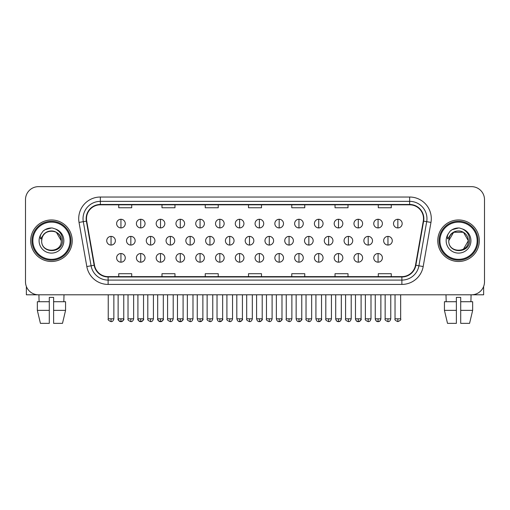 <?xml version="1.0" encoding="UTF-8"?>
<svg xmlns="http://www.w3.org/2000/svg" width="510" height="510" viewBox="0 0 510 510"><rect width="100%" height="100%" fill="white"/><g stroke="black" fill="none" stroke-linecap="round" stroke-linejoin="round"><path stroke-width="0.76" d="M30.689 240.726A20.763 20.763 0 0 0 51.459 261.49A20.763 20.763 0 0 0 72.222 240.726A20.763 20.763 0 0 0 51.459 219.957A20.763 20.763 0 0 0 30.689 240.726A20.763 20.763 0 0 0 51.459 261.49A20.763 20.763 0 0 0 72.222 240.726A20.763 20.763 0 0 0 51.459 219.957A20.763 20.763 0 0 0 30.689 240.726M437.778 240.726A20.763 20.763 0 0 0 458.541 261.49A20.763 20.763 0 0 0 479.311 240.726A20.763 20.763 0 0 0 458.541 219.957A20.763 20.763 0 0 0 437.778 240.726A20.763 20.763 0 0 0 458.541 261.49A20.763 20.763 0 0 0 479.311 240.726A20.763 20.763 0 0 0 458.541 219.957A20.763 20.763 0 0 0 437.778 240.726M86.496 218.662A13.846 13.846 0 0 1 100.343 204.816L409.657 204.816A13.846 13.846 0 0 1 423.294 221.066L415.51 265.194A13.846 13.846 0 0 1 401.88 276.63L108.12 276.63A13.846 13.846 0 0 1 94.49 265.194L86.706 221.066A13.846 13.846 0 0 1 86.496 218.662M86.152 218.662A14.191 14.191 0 0 0 86.368 221.123L94.146 265.251A14.191 14.191 0 0 0 108.12 276.975L401.88 276.975A14.191 14.191 0 0 0 415.854 265.251L423.631 221.123A14.191 14.191 0 0 0 409.657 204.472L100.343 204.472A14.191 14.191 0 0 0 86.152 218.662M79.037 222.417A21.63 21.63 0 0 1 100.343 197.032L409.657 197.032A21.63 21.63 0 0 1 430.963 222.417L423.179 266.545A21.63 21.63 0 0 1 401.88 284.421L108.12 284.421A21.63 21.63 0 0 1 86.821 266.545L79.037 222.417L83.302 221.665A17.302 17.302 0 0 1 100.343 201.354L409.657 201.354A17.302 17.302 0 0 1 426.698 221.665L418.92 265.793A17.302 17.302 0 0 1 401.88 280.092L108.12 280.092A17.302 17.302 0 0 1 91.08 265.793L83.302 221.665A17.302 17.302 0 0 1 83.034 218.662M484.5 199.627A12.979 12.979 0 0 0 471.52 186.647L38.479 186.647A12.979 12.979 0 0 0 25.5 199.627L25.5 281.82A12.979 12.979 0 0 0 38.479 294.799L471.52 294.799A12.979 12.979 0 0 0 484.5 281.82L484.5 199.627L484.5 281.82M415.854 265.251L418.92 265.793L426.698 221.665L430.963 222.417M248.51 204.816L248.51 207.748L261.49 207.748L261.49 204.816M205.249 204.816L205.249 207.748L218.229 207.748L218.229 204.816M161.989 204.816L161.989 207.748L174.968 207.748L174.968 204.816M118.728 204.816L118.728 207.748L131.707 207.748L131.707 204.816M291.771 204.816L291.771 207.748L304.75 207.748L304.75 204.816M335.032 204.816L335.032 207.748L348.011 207.748L348.011 204.816M378.292 204.816L378.292 207.748L391.272 207.748L391.272 204.816M261.49 276.63L261.49 273.698L248.51 273.698L248.51 276.63M218.229 276.63L218.229 273.698L205.249 273.698L205.249 276.63M174.968 276.63L174.968 273.698L161.989 273.698L161.989 276.63M131.707 276.63L131.707 273.698L118.728 273.698L118.728 276.63M304.75 276.63L304.75 273.698L291.771 273.698L291.771 276.63M348.011 276.63L348.011 273.698L335.032 273.698L335.032 276.63M391.272 276.63L391.272 273.698L378.292 273.698L378.292 276.63M25.5 199.627L25.5 281.82M471.52 186.647L38.479 186.647M38.479 294.799L471.52 294.799M120.94 219.268A4.329 4.329 0 0 0 116.618 223.59A4.329 4.329 0 0 0 120.94 227.919A4.329 4.329 0 0 0 125.269 223.59A4.329 4.329 0 0 0 120.94 219.268L120.94 227.919A4.329 4.329 0 0 0 125.269 223.59A4.329 4.329 0 0 0 120.94 219.268M111.052 236.398A4.329 4.329 0 0 0 106.724 240.726A4.329 4.329 0 0 0 111.052 245.049A4.329 4.329 0 0 0 115.381 240.726A4.329 4.329 0 0 0 111.052 236.398L111.052 245.049A4.329 4.329 0 0 0 115.381 240.726A4.329 4.329 0 0 0 111.052 236.398M120.94 253.527A4.329 4.329 0 0 0 116.618 257.856A4.329 4.329 0 0 0 120.94 262.178A4.329 4.329 0 0 0 125.269 257.856A4.329 4.329 0 0 0 120.94 253.527L120.94 262.178A4.329 4.329 0 0 0 125.269 257.856A4.329 4.329 0 0 0 120.94 253.527M140.722 219.268A4.329 4.329 0 0 0 136.393 223.59A4.329 4.329 0 0 0 140.722 227.919A4.329 4.329 0 0 0 145.05 223.59A4.329 4.329 0 0 0 140.722 219.268L140.722 227.919A4.329 4.329 0 0 0 145.05 223.59A4.329 4.329 0 0 0 140.722 219.268M160.503 219.268A4.329 4.329 0 0 0 156.175 223.59A4.329 4.329 0 0 0 160.503 227.919A4.329 4.329 0 0 0 164.826 223.59A4.329 4.329 0 0 0 160.503 219.268L160.503 227.919A4.329 4.329 0 0 0 164.826 223.59A4.329 4.329 0 0 0 160.503 219.268M180.279 219.268A4.329 4.329 0 0 0 175.956 223.59A4.329 4.329 0 0 0 180.279 227.919A4.329 4.329 0 0 0 184.607 223.59A4.329 4.329 0 0 0 180.279 219.268L180.279 227.919A4.329 4.329 0 0 0 184.607 223.59A4.329 4.329 0 0 0 180.279 219.268M200.06 219.268A4.329 4.329 0 0 0 195.732 223.59A4.329 4.329 0 0 0 200.06 227.919A4.329 4.329 0 0 0 204.382 223.59A4.329 4.329 0 0 0 200.06 219.268L200.06 227.919A4.329 4.329 0 0 0 204.382 223.59A4.329 4.329 0 0 0 200.06 219.268M130.834 236.398A4.329 4.329 0 0 0 126.505 240.726A4.329 4.329 0 0 0 130.834 245.049A4.329 4.329 0 0 0 135.156 240.726A4.329 4.329 0 0 0 130.834 236.398L130.834 245.049A4.329 4.329 0 0 0 135.156 240.726A4.329 4.329 0 0 0 130.834 236.398M150.609 236.398A4.329 4.329 0 0 0 146.287 240.726A4.329 4.329 0 0 0 150.609 245.049A4.329 4.329 0 0 0 154.938 240.726A4.329 4.329 0 0 0 150.609 236.398L150.609 245.049A4.329 4.329 0 0 0 154.938 240.726A4.329 4.329 0 0 0 150.609 236.398M170.391 236.398A4.329 4.329 0 0 0 166.062 240.726A4.329 4.329 0 0 0 170.391 245.049A4.329 4.329 0 0 0 174.713 240.726A4.329 4.329 0 0 0 170.391 236.398L170.391 245.049A4.329 4.329 0 0 0 174.713 240.726A4.329 4.329 0 0 0 170.391 236.398M140.722 253.527A4.329 4.329 0 0 0 136.393 257.856A4.329 4.329 0 0 0 140.722 262.178A4.329 4.329 0 0 0 145.05 257.856A4.329 4.329 0 0 0 140.722 253.527L140.722 262.178A4.329 4.329 0 0 0 145.05 257.856A4.329 4.329 0 0 0 140.722 253.527M160.503 253.527A4.329 4.329 0 0 0 156.175 257.856A4.329 4.329 0 0 0 160.503 262.178A4.329 4.329 0 0 0 164.826 257.856A4.329 4.329 0 0 0 160.503 253.527L160.503 262.178A4.329 4.329 0 0 0 164.826 257.856A4.329 4.329 0 0 0 160.503 253.527M180.279 253.527A4.329 4.329 0 0 0 175.956 257.856A4.329 4.329 0 0 0 180.279 262.178A4.329 4.329 0 0 0 184.607 257.856A4.329 4.329 0 0 0 180.279 253.527L180.279 262.178A4.329 4.329 0 0 0 184.607 257.856A4.329 4.329 0 0 0 180.279 253.527M200.06 253.527A4.329 4.329 0 0 0 195.732 257.856A4.329 4.329 0 0 0 200.06 262.178A4.329 4.329 0 0 0 204.382 257.856A4.329 4.329 0 0 0 200.06 253.527L200.06 262.178A4.329 4.329 0 0 0 204.382 257.856A4.329 4.329 0 0 0 200.06 253.527M26.367 286.48L26.367 294.799L76.551 294.799M483.633 286.48L483.633 294.799L433.449 294.799M70.922 240.726A19.469 19.469 0 0 0 51.459 221.257A19.469 19.469 0 0 0 31.99 240.726A19.469 19.469 0 0 0 51.459 260.189A19.469 19.469 0 0 0 70.922 240.726M70.061 240.726A18.602 18.602 0 0 0 51.459 222.124A18.602 18.602 0 0 0 32.857 240.726A18.602 18.602 0 0 0 51.459 259.329A18.602 18.602 0 0 0 70.061 240.726M42.132 237.781L41.667 240.726C41.131 254.005 62.615 253.763 62.545 240.726C62.583 235.327 60.174 231.412 55.322 228.964L52.396 228.008C48.871 227.798 45.76 228.831 43.069 231.113L41.31 233.644C40.233 235.454 39.997 237.214 40.602 238.922L43.752 234.249C46.684 231.317 50.178 230.348 54.226 231.342A9.779 9.779 0 0 0 42.132 237.781L41.68 240.726C41.08 228.11 61.837 228.11 61.238 240.726C61.837 253.342 41.08 253.342 41.68 240.726L42.132 237.781M54.226 231.342C58.593 232.898 60.932 236.028 61.238 240.726L56.349 232.254L54.226 231.342L56.349 232.254L61.238 240.726L56.349 232.254L54.226 231.342L56.349 232.254L61.238 240.726L56.349 232.254L54.226 231.342L56.349 232.254L61.238 240.726L56.349 232.254L54.226 231.342L56.349 232.254L61.238 240.726C61.837 253.342 41.08 253.342 41.68 240.726C41.08 253.342 61.837 253.342 61.238 240.726C61.837 253.342 41.08 253.342 41.68 240.726M43.101 231.094L45.078 229.678L51.555 227.97L45.078 229.678L43.101 231.094L45.078 229.678L51.555 227.97L45.078 229.678L43.101 231.094L45.078 229.678L51.555 227.97L45.078 229.678L43.101 231.094L45.078 229.678L51.555 227.97L45.078 229.678L43.101 231.094L45.078 229.678L51.555 227.97L45.078 229.678L43.101 231.094L45.078 229.678L51.555 227.97L45.078 229.678L43.101 231.094L45.078 229.678L51.555 227.97M478.01 240.726A19.469 19.469 0 0 0 458.541 221.257A19.469 19.469 0 0 0 439.078 240.726A19.469 19.469 0 0 0 458.541 260.189A19.469 19.469 0 0 0 478.01 240.726M477.143 240.726A18.602 18.602 0 0 0 458.541 222.124A18.602 18.602 0 0 0 439.939 240.726A18.602 18.602 0 0 0 458.541 259.329A18.602 18.602 0 0 0 477.143 240.726M463.431 232.254L453.651 232.254L448.762 240.726L449.214 237.781L448.762 240.726C448.162 253.342 468.919 253.342 468.32 240.726C468.919 253.342 448.162 253.342 448.762 240.726C448.162 253.342 468.919 253.342 468.32 240.726C468.021 236.028 465.681 232.898 461.314 231.342L463.431 232.254L468.32 240.726L463.431 232.254L461.314 231.342L463.431 232.254L468.32 240.726C468.919 253.342 448.162 253.342 448.762 240.726L449.214 237.781L448.749 240.726C448.214 254.005 469.704 253.763 469.627 240.726C469.672 235.327 467.262 231.412 462.404 228.964L459.484 228.008C455.959 227.798 452.848 228.831 450.158 231.113L448.392 233.644C447.321 235.454 447.085 237.214 447.684 238.922L450.84 234.249C453.772 231.317 457.266 230.348 461.314 231.342A9.779 9.779 0 0 0 449.214 237.781L448.762 240.726L453.651 232.254L463.431 232.254L453.651 232.254L448.762 240.726L453.651 232.254L463.431 232.254L453.651 232.254L448.762 240.726L453.651 232.254L463.431 232.254L461.314 231.342L463.431 232.254L468.32 240.726L463.431 249.192M448.762 240.726L449.214 237.781L448.762 240.726M450.183 231.094L452.166 229.678L458.643 227.97L452.166 229.678L450.183 231.094L452.166 229.678L458.643 227.97L452.166 229.678L450.183 231.094L452.166 229.678L458.643 227.97L452.166 229.678L450.183 231.094L452.166 229.678L458.643 227.97L452.166 229.678L450.183 231.094L452.166 229.678L458.643 227.97L452.166 229.678L450.183 231.094L452.166 229.678L458.643 227.97L452.166 229.678L450.183 231.094L452.166 229.678L458.643 227.97M37.345 301.722L37.345 310.373L40.417 323.353L37.345 310.373L37.345 301.722L49.291 301.722L49.291 297.394L53.62 297.394L53.62 301.722L65.567 301.722L65.567 310.373L62.494 323.353L65.567 310.373L53.62 310.373L53.62 301.722M64.005 294.799L63.814 301.722M49.291 301.722L49.291 323.353L40.417 323.353M37.345 310.373L49.291 310.373M62.494 323.353L53.62 323.353L53.62 310.373M38.913 294.799L39.098 301.722M444.433 301.722L444.433 310.373L447.506 323.353L444.433 310.373L444.433 301.722L456.38 301.722L456.38 297.394L460.708 297.394L460.708 301.722L472.655 301.722L472.655 310.373L469.582 323.353L472.655 310.373L460.708 310.373L460.708 301.722M471.087 294.799L470.902 301.722M456.38 301.722L456.38 323.353L447.506 323.353M444.433 310.373L456.38 310.373M469.582 323.353L460.708 323.353L460.708 310.373M445.995 294.799L446.186 301.722M190.166 236.398A4.329 4.329 0 0 0 185.844 240.726A4.329 4.329 0 0 0 190.166 245.049A4.329 4.329 0 0 0 194.495 240.726A4.329 4.329 0 0 0 190.166 236.398L190.166 245.049A4.329 4.329 0 0 0 194.495 240.726A4.329 4.329 0 0 0 190.166 236.398M219.835 219.268A4.329 4.329 0 0 0 215.513 223.59A4.329 4.329 0 0 0 219.835 227.919A4.329 4.329 0 0 0 224.164 223.59A4.329 4.329 0 0 0 219.835 219.268L219.835 227.919A4.329 4.329 0 0 0 224.164 223.59A4.329 4.329 0 0 0 219.835 219.268M239.617 219.268A4.329 4.329 0 0 0 235.288 223.59A4.329 4.329 0 0 0 239.617 227.919A4.329 4.329 0 0 0 243.939 223.59A4.329 4.329 0 0 0 239.617 219.268L239.617 227.919A4.329 4.329 0 0 0 243.939 223.59A4.329 4.329 0 0 0 239.617 219.268M259.392 219.268A4.329 4.329 0 0 0 255.07 223.59A4.329 4.329 0 0 0 259.392 227.919A4.329 4.329 0 0 0 263.721 223.59A4.329 4.329 0 0 0 259.392 219.268L259.392 227.919A4.329 4.329 0 0 0 263.721 223.59A4.329 4.329 0 0 0 259.392 219.268M279.174 219.268A4.329 4.329 0 0 0 274.845 223.59A4.329 4.329 0 0 0 279.174 227.919A4.329 4.329 0 0 0 283.503 223.59A4.329 4.329 0 0 0 279.174 219.268L279.174 227.919A4.329 4.329 0 0 0 283.503 223.59A4.329 4.329 0 0 0 279.174 219.268M209.948 236.398A4.329 4.329 0 0 0 205.619 240.726A4.329 4.329 0 0 0 209.948 245.049A4.329 4.329 0 0 0 214.276 240.726A4.329 4.329 0 0 0 209.948 236.398L209.948 245.049A4.329 4.329 0 0 0 214.276 240.726A4.329 4.329 0 0 0 209.948 236.398M229.73 236.398A4.329 4.329 0 0 0 225.401 240.726A4.329 4.329 0 0 0 229.73 245.049A4.329 4.329 0 0 0 234.052 240.726A4.329 4.329 0 0 0 229.73 236.398L229.73 245.049A4.329 4.329 0 0 0 234.052 240.726A4.329 4.329 0 0 0 229.73 236.398M249.505 236.398A4.329 4.329 0 0 0 245.183 240.726A4.329 4.329 0 0 0 249.505 245.049A4.329 4.329 0 0 0 253.833 240.726A4.329 4.329 0 0 0 249.505 236.398L249.505 245.049A4.329 4.329 0 0 0 253.833 240.726A4.329 4.329 0 0 0 249.505 236.398M269.286 236.398A4.329 4.329 0 0 0 264.958 240.726A4.329 4.329 0 0 0 269.286 245.049A4.329 4.329 0 0 0 273.609 240.726A4.329 4.329 0 0 0 269.286 236.398L269.286 245.049A4.329 4.329 0 0 0 273.609 240.726A4.329 4.329 0 0 0 269.286 236.398M219.835 253.527A4.329 4.329 0 0 0 215.513 257.856A4.329 4.329 0 0 0 219.835 262.178A4.329 4.329 0 0 0 224.164 257.856A4.329 4.329 0 0 0 219.835 253.527L219.835 262.178A4.329 4.329 0 0 0 224.164 257.856A4.329 4.329 0 0 0 219.835 253.527M239.617 253.527A4.329 4.329 0 0 0 235.288 257.856A4.329 4.329 0 0 0 239.617 262.178A4.329 4.329 0 0 0 243.939 257.856A4.329 4.329 0 0 0 239.617 253.527L239.617 262.178A4.329 4.329 0 0 0 243.939 257.856A4.329 4.329 0 0 0 239.617 253.527M259.392 253.527A4.329 4.329 0 0 0 255.07 257.856A4.329 4.329 0 0 0 259.392 262.178A4.329 4.329 0 0 0 263.721 257.856A4.329 4.329 0 0 0 259.392 253.527L259.392 262.178A4.329 4.329 0 0 0 263.721 257.856A4.329 4.329 0 0 0 259.392 253.527M298.956 219.268A4.329 4.329 0 0 0 294.627 223.59A4.329 4.329 0 0 0 298.956 227.919A4.329 4.329 0 0 0 303.278 223.59A4.329 4.329 0 0 0 298.956 219.268L298.956 227.919A4.329 4.329 0 0 0 303.278 223.59A4.329 4.329 0 0 0 298.956 219.268M318.731 219.268A4.329 4.329 0 0 0 314.409 223.59A4.329 4.329 0 0 0 318.731 227.919A4.329 4.329 0 0 0 323.059 223.59A4.329 4.329 0 0 0 318.731 219.268L318.731 227.919A4.329 4.329 0 0 0 323.059 223.59A4.329 4.329 0 0 0 318.731 219.268M338.512 219.268A4.329 4.329 0 0 0 334.184 223.59A4.329 4.329 0 0 0 338.512 227.919A4.329 4.329 0 0 0 342.835 223.59A4.329 4.329 0 0 0 338.512 219.268L338.512 227.919A4.329 4.329 0 0 0 342.835 223.59A4.329 4.329 0 0 0 338.512 219.268M358.288 219.268A4.329 4.329 0 0 0 353.965 223.59A4.329 4.329 0 0 0 358.288 227.919A4.329 4.329 0 0 0 362.616 223.59A4.329 4.329 0 0 0 358.288 219.268L358.288 227.919A4.329 4.329 0 0 0 362.616 223.59A4.329 4.329 0 0 0 358.288 219.268M378.069 219.268A4.329 4.329 0 0 0 373.741 223.59A4.329 4.329 0 0 0 378.069 227.919A4.329 4.329 0 0 0 382.398 223.59A4.329 4.329 0 0 0 378.069 219.268L378.069 227.919A4.329 4.329 0 0 0 382.398 223.59A4.329 4.329 0 0 0 378.069 219.268M397.851 219.268A4.329 4.329 0 0 0 393.522 223.59A4.329 4.329 0 0 0 397.851 227.919A4.329 4.329 0 0 0 402.173 223.59A4.329 4.329 0 0 0 397.851 219.268L397.851 227.919A4.329 4.329 0 0 0 402.173 223.59A4.329 4.329 0 0 0 397.851 219.268M289.062 236.398A4.329 4.329 0 0 0 284.739 240.726A4.329 4.329 0 0 0 289.062 245.049A4.329 4.329 0 0 0 293.39 240.726A4.329 4.329 0 0 0 289.062 236.398L289.062 245.049A4.329 4.329 0 0 0 293.39 240.726A4.329 4.329 0 0 0 289.062 236.398M308.843 236.398A4.329 4.329 0 0 0 304.515 240.726A4.329 4.329 0 0 0 308.843 245.049A4.329 4.329 0 0 0 313.172 240.726A4.329 4.329 0 0 0 308.843 236.398L308.843 245.049A4.329 4.329 0 0 0 313.172 240.726A4.329 4.329 0 0 0 308.843 236.398M328.625 236.398A4.329 4.329 0 0 0 324.296 240.726A4.329 4.329 0 0 0 328.625 245.049A4.329 4.329 0 0 0 332.947 240.726A4.329 4.329 0 0 0 328.625 236.398L328.625 245.049A4.329 4.329 0 0 0 332.947 240.726A4.329 4.329 0 0 0 328.625 236.398M348.4 236.398A4.329 4.329 0 0 0 344.072 240.726A4.329 4.329 0 0 0 348.4 245.049A4.329 4.329 0 0 0 352.729 240.726A4.329 4.329 0 0 0 348.4 236.398L348.4 245.049A4.329 4.329 0 0 0 352.729 240.726A4.329 4.329 0 0 0 348.4 236.398M368.182 236.398A4.329 4.329 0 0 0 363.853 240.726A4.329 4.329 0 0 0 368.182 245.049A4.329 4.329 0 0 0 372.504 240.726A4.329 4.329 0 0 0 368.182 236.398L368.182 245.049A4.329 4.329 0 0 0 372.504 240.726A4.329 4.329 0 0 0 368.182 236.398M387.957 236.398A4.329 4.329 0 0 0 383.635 240.726A4.329 4.329 0 0 0 387.957 245.049A4.329 4.329 0 0 0 392.286 240.726A4.329 4.329 0 0 0 387.957 236.398L387.957 245.049A4.329 4.329 0 0 0 392.286 240.726A4.329 4.329 0 0 0 387.957 236.398M279.174 253.527A4.329 4.329 0 0 0 274.845 257.856A4.329 4.329 0 0 0 279.174 262.178A4.329 4.329 0 0 0 283.503 257.856A4.329 4.329 0 0 0 279.174 253.527L279.174 262.178A4.329 4.329 0 0 0 283.503 257.856A4.329 4.329 0 0 0 279.174 253.527M298.956 253.527A4.329 4.329 0 0 0 294.627 257.856A4.329 4.329 0 0 0 298.956 262.178A4.329 4.329 0 0 0 303.278 257.856A4.329 4.329 0 0 0 298.956 253.527L298.956 262.178A4.329 4.329 0 0 0 303.278 257.856A4.329 4.329 0 0 0 298.956 253.527M318.731 253.527A4.329 4.329 0 0 0 314.409 257.856A4.329 4.329 0 0 0 318.731 262.178A4.329 4.329 0 0 0 323.059 257.856A4.329 4.329 0 0 0 318.731 253.527L318.731 262.178A4.329 4.329 0 0 0 323.059 257.856A4.329 4.329 0 0 0 318.731 253.527M338.512 253.527A4.329 4.329 0 0 0 334.184 257.856A4.329 4.329 0 0 0 338.512 262.178A4.329 4.329 0 0 0 342.835 257.856A4.329 4.329 0 0 0 338.512 253.527L338.512 262.178A4.329 4.329 0 0 0 342.835 257.856A4.329 4.329 0 0 0 338.512 253.527M358.288 253.527A4.329 4.329 0 0 0 353.965 257.856A4.329 4.329 0 0 0 358.288 262.178A4.329 4.329 0 0 0 362.616 257.856A4.329 4.329 0 0 0 358.288 253.527L358.288 262.178A4.329 4.329 0 0 0 362.616 257.856A4.329 4.329 0 0 0 358.288 253.527M378.069 253.527A4.329 4.329 0 0 0 373.741 257.856A4.329 4.329 0 0 0 378.069 262.178A4.329 4.329 0 0 0 382.398 257.856A4.329 4.329 0 0 0 378.069 253.527L378.069 262.178A4.329 4.329 0 0 0 382.398 257.856A4.329 4.329 0 0 0 378.069 253.527M409.657 197.032L409.657 204.472M83.302 221.665L86.368 221.123M108.12 284.421L108.12 276.975M401.88 276.975L401.88 284.421M86.821 266.545L94.146 265.251M423.631 221.123L426.698 221.665M100.343 197.032L100.343 204.472M418.92 265.793L423.179 266.545M111.052 318.807L108.241 318.807C107.667 319.706 108.611 320.643 111.052 321.625L111.052 318.807L113.864 318.807L113.864 294.799M120.94 318.807L118.129 318.807C117.561 319.706 118.498 320.643 120.94 321.625L120.94 318.807L123.751 318.807C124.325 319.706 123.388 320.643 120.94 321.625C119.557 321.753 118.62 320.815 118.129 318.807L118.129 294.799M130.834 318.807L128.023 318.807C127.449 319.706 128.386 320.643 130.834 321.625L130.834 318.807L133.645 318.807L133.645 294.799M150.609 318.807L147.798 318.807C147.231 319.706 148.168 320.643 150.609 321.625L150.609 318.807L153.421 318.807L153.421 294.799M170.391 318.807L167.58 318.807C167.006 319.706 167.943 320.643 170.391 321.625L170.391 318.807L173.202 318.807L173.202 294.799M140.722 318.807L137.91 318.807C137.337 319.706 138.274 320.643 140.722 321.625L140.722 318.807L143.533 318.807C144.107 319.706 143.17 320.643 140.722 321.625C139.338 321.753 138.401 320.815 137.91 318.807L137.91 294.799M160.503 318.807L157.686 318.807C157.118 319.706 158.055 320.643 160.503 321.625L160.503 318.807L163.315 318.807C163.882 319.706 162.945 320.643 160.503 321.625C159.114 321.753 158.177 320.815 157.686 318.807L157.686 294.799M180.279 318.807L177.467 318.807C176.9 319.706 177.837 320.643 180.279 321.625L180.279 318.807L183.09 318.807C183.664 319.706 182.727 320.643 180.279 321.625C178.895 321.753 177.958 320.815 177.467 318.807L177.467 294.799M200.06 318.807L197.249 318.807C197.74 320.815 198.677 321.753 200.06 321.625L200.06 318.807L202.872 318.807C203.439 319.706 202.502 320.643 200.06 321.625C201.444 321.753 202.381 320.815 202.872 318.807L202.872 294.799M41.31 233.644A12.374 12.374 0 0 0 51.459 253.1A12.374 12.374 0 0 0 55.322 228.964M448.392 233.644A12.374 12.374 0 0 0 458.541 253.1A12.374 12.374 0 0 0 462.404 228.964M190.166 318.807L187.355 318.807C186.787 319.706 187.725 320.643 190.166 321.625L190.166 318.807L192.984 318.807L192.984 294.799M209.948 318.807L207.136 318.807C206.563 319.706 207.5 320.643 209.948 321.625L209.948 318.807L212.759 318.807L212.759 294.799M229.73 318.807L226.912 318.807C226.344 319.706 227.281 320.643 229.73 321.625L229.73 318.807L232.541 318.807L232.541 294.799M249.505 318.807L246.693 318.807C246.126 319.706 247.063 320.643 249.505 321.625L249.505 318.807L252.316 318.807L252.316 294.799M269.286 318.807L266.475 318.807C265.901 319.706 266.838 320.643 269.286 321.625L269.286 318.807L272.098 318.807L272.098 294.799M219.835 318.807L217.024 318.807C217.515 320.815 218.452 321.753 219.835 321.625L219.835 318.807L222.647 318.807C223.221 319.706 222.283 320.643 219.835 321.625C221.219 321.753 222.156 320.815 222.647 318.807L222.647 294.799M239.617 318.807L236.806 318.807C237.297 320.815 238.234 321.753 239.617 321.625L239.617 318.807L242.428 318.807C242.996 319.706 242.059 320.643 239.617 321.625C241 321.753 241.938 320.815 242.428 318.807L242.428 294.799M259.392 318.807L256.581 318.807C257.072 320.815 258.009 321.753 259.392 321.625L259.392 318.807L262.21 318.807C262.777 319.706 261.84 320.643 259.392 321.625C260.782 321.753 261.719 320.815 262.21 318.807L262.21 294.799M397.851 318.807L395.033 318.807C394.466 319.706 395.403 320.643 397.851 321.625L397.851 318.807L400.662 318.807L400.662 294.799M289.062 318.807L286.25 318.807C285.683 319.706 286.62 320.643 289.062 321.625L289.062 318.807L291.873 318.807L291.873 294.799M308.843 318.807L306.032 318.807C305.458 319.706 306.395 320.643 308.843 321.625L308.843 318.807L311.655 318.807L311.655 294.799M328.625 318.807L325.807 318.807C325.24 319.706 326.177 320.643 328.625 321.625L328.625 318.807L331.436 318.807L331.436 294.799M348.4 318.807L345.589 318.807C345.015 319.706 345.958 320.643 348.4 321.625L348.4 318.807L351.211 318.807L351.211 294.799M368.182 318.807L365.37 318.807C364.797 319.706 365.734 320.643 368.182 321.625L368.182 318.807L370.993 318.807L370.993 294.799M387.957 318.807L385.146 318.807C384.578 319.706 385.515 320.643 387.957 321.625L387.957 318.807L390.768 318.807L390.768 294.799M279.174 318.807L276.363 318.807C276.853 320.815 277.791 321.753 279.174 321.625L279.174 318.807L281.985 318.807C282.559 319.706 281.622 320.643 279.174 321.625C280.557 321.753 281.494 320.815 281.985 318.807L281.985 294.799M298.956 318.807L296.144 318.807C296.635 320.815 297.572 321.753 298.956 321.625L298.956 318.807L301.767 318.807C302.334 319.706 301.397 320.643 298.956 321.625C300.339 321.753 301.276 320.815 301.767 318.807L301.767 294.799M318.731 318.807L315.919 318.807C316.41 320.815 317.347 321.753 318.731 321.625L318.731 318.807L321.542 318.807C322.116 319.706 321.179 320.643 318.731 321.625C320.114 321.753 321.051 320.815 321.542 318.807L321.542 294.799M335.701 294.799L335.701 318.807C336.192 320.815 337.129 321.753 338.512 321.625L338.512 318.807L335.701 318.807L335.733 319.228M341.292 319.228L341.324 294.799L341.324 318.807L338.512 318.807M358.288 318.807L361.099 318.807C361.673 319.706 360.736 320.643 358.288 321.625L358.288 318.807L355.476 318.807L355.508 319.228M375.258 294.799L375.258 318.807C375.749 320.815 376.686 321.753 378.069 321.625L378.069 318.807L375.258 318.807L375.29 319.228M380.849 319.228L380.881 294.799L380.881 318.807L378.069 318.807M108.241 318.807L108.241 294.799M113.864 318.807C113.373 320.815 112.436 321.753 111.052 321.625M120.94 321.625C122.323 321.753 123.261 320.815 123.751 318.807L123.751 294.799M128.023 318.807L128.023 294.799M133.645 318.807C133.155 320.815 132.218 321.753 130.834 321.625M147.798 318.807L147.798 294.799M153.421 318.807C152.93 320.815 151.993 321.753 150.609 321.625M167.58 318.807L167.58 294.799M173.202 318.807C172.712 320.815 171.774 321.753 170.391 321.625M140.722 321.625C142.105 321.753 143.042 320.815 143.533 318.807L143.533 294.799M160.503 321.625C161.887 321.753 162.824 320.815 163.315 318.807L163.315 294.799M180.279 321.625C181.662 321.753 182.599 320.815 183.09 318.807L183.09 294.799M197.249 318.807L197.249 294.799M187.355 318.807L187.355 294.799M192.984 318.807C192.493 320.815 191.55 321.753 190.166 321.625M207.136 318.807L207.136 294.799M212.759 318.807C212.268 320.815 211.331 321.753 209.948 321.625M226.912 318.807L226.912 294.799M232.541 318.807C232.05 320.815 231.113 321.753 229.73 321.625M246.693 318.807L246.693 294.799M252.316 318.807C251.825 320.815 250.888 321.753 249.505 321.625M266.475 318.807L266.475 294.799M272.098 318.807C271.607 320.815 270.67 321.753 269.286 321.625M217.024 318.807L217.024 294.799M236.806 318.807L236.806 294.799M256.581 318.807L256.581 294.799M335.892 319.84L336.523 320.796L338.092 321.593M341.126 319.84L340.501 320.796L338.927 321.593M355.674 319.84L356.299 320.796L357.873 321.593M361.099 318.807L361.099 294.799L361.099 318.807C360.608 320.815 359.671 321.753 358.288 321.625C356.904 321.753 355.967 320.815 355.476 318.807L355.476 294.799M375.456 319.84L376.08 320.796L377.649 321.593M380.683 319.84L380.058 320.796L378.484 321.593M395.033 318.807L395.033 294.799M400.662 318.807C401.23 319.706 400.293 320.643 397.851 321.625M286.25 318.807L286.25 294.799M291.873 318.807C291.382 320.815 290.445 321.753 289.062 321.625M306.032 318.807L306.032 294.799M311.655 318.807C311.164 320.815 310.227 321.753 308.843 321.625M325.807 318.807L325.807 294.799M331.436 318.807C330.945 320.815 330.008 321.753 328.625 321.625M345.589 318.807L345.589 294.799M351.211 318.807C350.721 320.815 349.783 321.753 348.4 321.625M365.37 318.807L365.37 294.799M370.993 318.807C370.502 320.815 369.565 321.753 368.182 321.625M385.146 318.807L385.146 294.799M390.768 318.807C390.277 320.815 389.34 321.753 387.957 321.625M276.363 318.807L276.363 294.799M296.144 318.807L296.144 294.799M315.919 318.807L315.919 294.799M341.324 318.807C340.833 320.815 339.896 321.753 338.512 321.625M380.881 318.807C380.39 320.815 379.453 321.753 378.069 321.625"/></g></svg>
